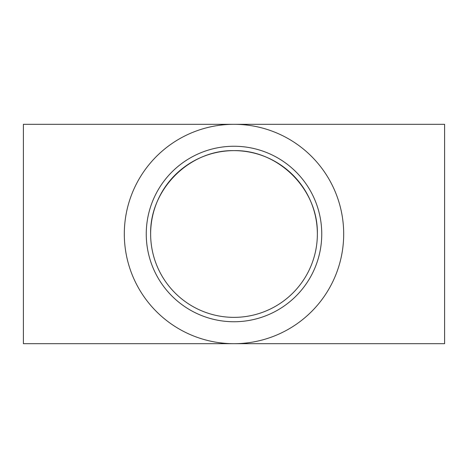<?xml version="1.0" encoding="UTF-8"?>
<svg xmlns="http://www.w3.org/2000/svg" width="468" height="468" viewBox="0 0 468 468"><rect width="100%" height="100%" fill="white"/><g stroke="black" fill="none" stroke-linecap="round" stroke-linejoin="round"><path stroke-width="0.7" d="M317.362 234C318.298 189.441 278.559 149.701 234 150.637C189.441 149.701 149.701 189.441 150.637 234A83.362 83.362 -90 0 1 234 150.637A83.362 83.362 -90 0 1 317.362 234A83.362 83.362 -90 0 1 234 317.362A83.362 83.362 -90 0 1 150.637 234M23.4 234L23.4 343.688L444.6 343.688L444.6 124.312L23.4 124.312L23.4 234M343.688 234A109.688 109.688 90 0 0 179.156 139.008A109.688 109.688 90 0 0 179.156 328.992A109.688 109.688 90 0 0 343.688 234M321.75 234A87.75 87.75 90 0 0 190.125 158.008A87.75 87.75 90 0 0 190.125 309.991A87.75 87.75 90 0 0 321.75 234"/></g></svg>
